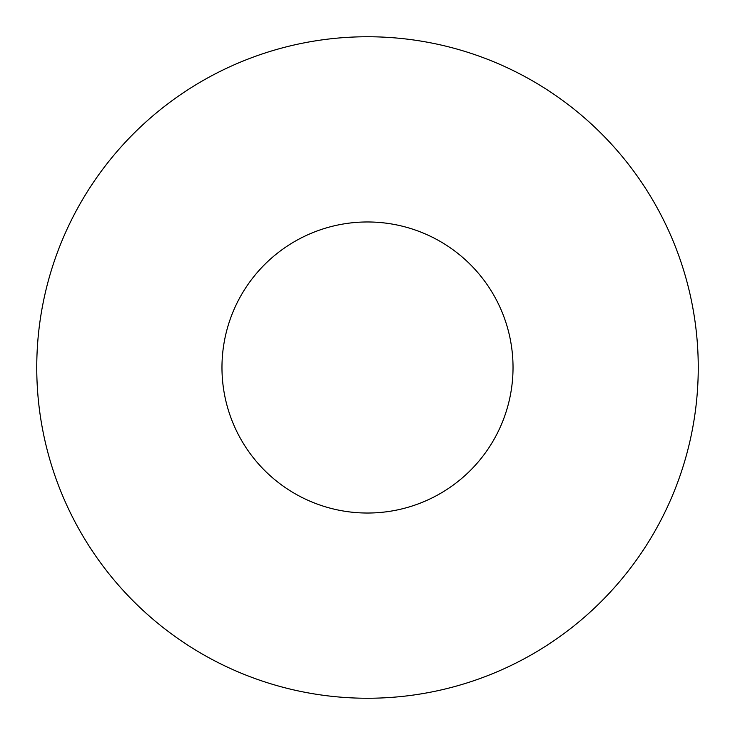 <?xml version="1.0" encoding="UTF-8"?>
<svg xmlns="http://www.w3.org/2000/svg" width="735" height="735" viewBox="0 0 735 735"><rect width="100%" height="100%" fill="white"/><g stroke="black" fill="none" stroke-linecap="round" stroke-linejoin="round"><path stroke-width="1.1" d="M513.03 367.5A145.53 145.53 0 0 0 367.5 221.97A145.53 145.53 0 0 0 221.97 367.5A145.53 145.53 0 0 0 367.5 513.03A145.53 145.53 0 0 0 513.03 367.5M698.25 367.5A330.75 330.75 0 0 0 367.5 36.75A330.75 330.75 0 0 0 36.75 367.5A330.75 330.75 0 0 0 367.5 698.25A330.75 330.75 0 0 0 698.25 367.5"/></g></svg>
